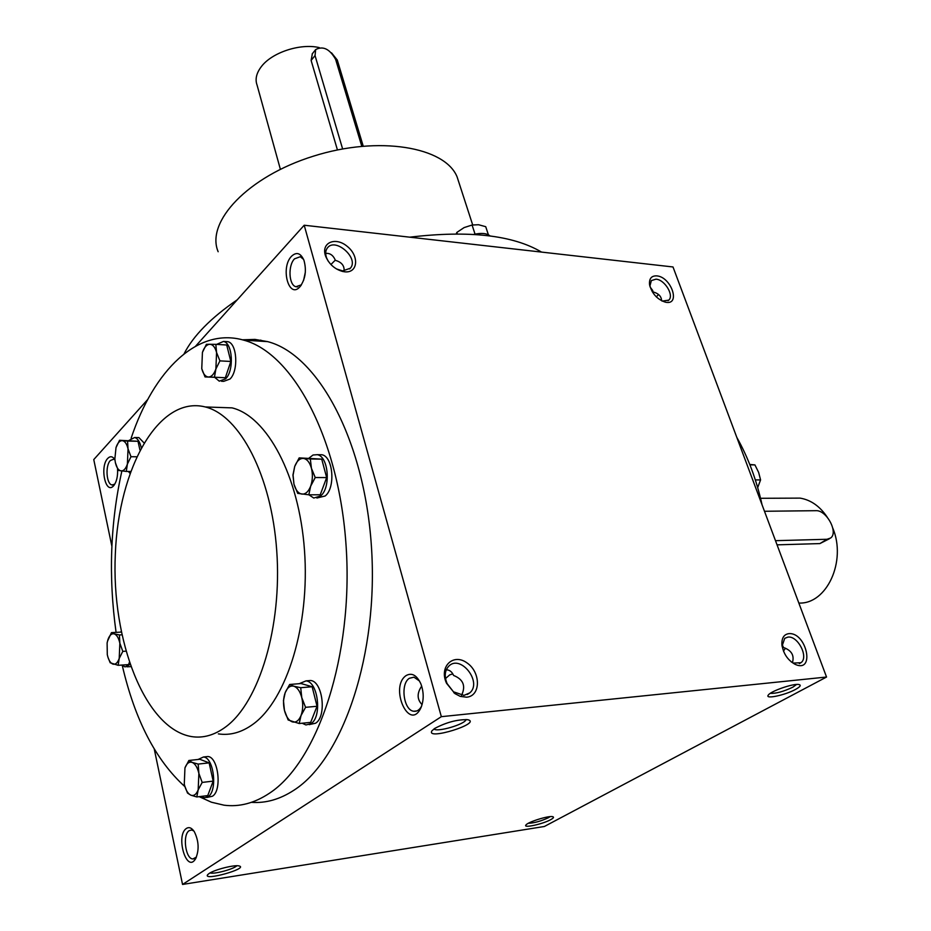 <?xml version="1.0" encoding="UTF-8"?>
<svg xmlns="http://www.w3.org/2000/svg" width="931" height="931" viewBox="0 0 931 931"><rect width="100%" height="100%" fill="white"/><g stroke="black" fill="none" stroke-linecap="round" stroke-linejoin="round"><path stroke-width="1.4" d="M528.308 823.295C534.138 823.062 540.795 821.223 548.289 817.79L550.093 816.638M114.781 484.155L112.057 484.958C106.39 484.306 105.098 465.628 110.347 460.542L113.64 459.204L114.932 459.833M117.55 468.921C117.923 476.276 116.643 481.862 113.687 485.679C105.657 495.373 99.477 466.652 107.728 458.413C110.254 455.876 112.651 456.26 114.909 459.577M196.429 857.114L192.845 858.952C185.397 858.894 182.325 834.595 189.226 830.638L191.611 829.987L193.846 830.976M186.398 828.439C189.121 826.74 191.763 827.845 194.346 831.732C198.931 841.228 199.327 850.294 195.498 858.929C186.549 873.79 175.307 835.561 186.398 828.439M656.32 296.873L658.531 294.51M783.483 651.106L785.461 648.209M335.3 260.133L330.924 264.52M325.699 253.407C330.028 252.988 333.263 255.292 335.381 260.343C341.572 262.123 344.482 265.661 344.086 270.968M301.423 284.828L295.93 286.725C288.796 285.2 287.819 265.498 294.51 258.841L300.294 256.712L303.611 259.423M291.508 256.269C296.512 251.638 300.666 252.964 303.937 260.261C306.706 270.293 305.426 279.067 300.096 286.585C288.994 299.922 280.08 267.86 291.508 256.269M452.815 673.881L449.72 674.87L445.518 678.548M446.298 669.785C449.592 669.901 452.012 671.786 453.583 675.441C463.324 679.351 465.977 685.972 461.555 695.341M421.592 706.163C419.532 709.946 416.913 711.645 413.771 711.249C403.565 710.388 400.097 683.785 409.396 678.268L413.981 677.186L419.509 681.015M406.114 675.569C411.851 672.403 416.774 675.173 420.882 683.854C424.001 692.501 423.954 700.612 420.731 708.212C409.012 732.057 389.216 686.997 406.114 675.569M422.08 704.639C416.972 699.402 416.832 693.223 421.696 686.112M303.564 280.499L305.345 272.155M782.121 646.347L783.53 647.522L782.063 644.392M792.444 662.616C794.504 655.412 791.536 650.385 783.53 647.522M652.27 291.74L653.155 291.95L652.596 290.356L650.117 286.992M661.615 300.794C661.417 296.395 658.589 293.451 653.155 291.95M242.444 339.803L254.989 339.408L267.663 341.63C317.331 354.35 364.254 438.664 371.399 546.043C378.836 653.329 343.271 758.695 294.033 790.151C280.022 799.322 265.824 803.383 251.451 802.336M182.546 884.45L441.341 716.672L826.542 677.035L544.367 826.484L182.546 884.45L154.278 749.141M195.591 346.192L304.204 225.232L441.341 716.672M111.871 546.229L93.763 459.577L147.761 399.446M304.204 225.232L673.008 266.964L826.542 677.035M788.836 633.65C784.042 634.337 781.726 637.875 781.877 644.264C783.18 653.469 787.638 660.184 795.26 664.408C815.486 673.439 806.572 631.986 788.836 633.65M466.571 697.191L460.275 696.388L454.922 693.595L446.543 683.284C438.722 666.782 453.188 652.759 466.966 662.884C480.99 672.275 480.92 696.155 466.571 697.191M656.751 275.879C651.537 275.681 649.128 278.485 649.524 284.316C651.735 293.393 657.042 299.351 665.421 302.191C681.085 305.81 671.402 276.879 656.751 275.879M344.749 271.817L342.585 271.456C334.741 269.175 329.132 264.171 325.745 256.467C320.415 242.944 335.16 236.206 347.17 246.319C359.471 255.955 357.993 273.318 344.749 271.817M795.411 689.487C800.276 686.799 801.44 685.135 798.891 684.518C793.433 683.214 770.158 691.326 768.226 695.189C764.863 699.449 785.159 695.154 795.411 689.487M434.789 728.391C446.391 722.305 457.33 719.407 467.63 719.675C483.096 723.015 425.199 741.053 431.972 730.777L434.789 728.391M550.628 819.699C553.584 818.081 554.259 817.069 552.665 816.662C548.568 815.486 527.353 822.166 525.887 825.087C523.094 828.404 542.726 824.098 550.628 819.699M209.138 873.464C214.77 869.589 234.437 864.631 239.011 865.923C249.508 868.286 202.702 881.448 207.601 874.744L209.138 873.464M762.058 504.823C756.542 479.907 748.117 457.424 736.817 437.384M218.354 733.884C230.178 735.665 241.769 732.418 253.151 724.132C286.957 699.681 310.07 624.736 304.472 550.116C299.084 475.415 266.894 416.308 232.063 407.871L213.443 407.243M199.164 796.657L211.442 802.219L224.057 805.187C239.302 807.165 254.384 803.209 269.315 793.317C318.076 761.663 353.419 655.156 346.146 546.66C339.152 438.07 292.73 352.896 243.619 340.129C197.558 326.909 153.79 370.27 131.12 438.233M121.868 471.016C110.3 523.024 108.368 576.813 116.084 632.382M122.264 665.456C134.925 719.931 155.814 760.324 184.932 786.66M225.849 726.797C259.272 702.16 282.198 626.354 276.74 550.826C271.48 475.229 239.721 415.459 205.355 406.963C158.922 395.128 118.54 467.874 115.316 554.178C111.289 640.319 144.887 728.729 191.495 736.584C203.156 738.423 214.607 735.153 225.849 726.797M459.158 183.244L457.086 176.855C444.971 146.865 378.812 135.461 313.456 156.152C247.96 176.471 205.425 221.939 218.157 251.731M260.785 340.094L259.912 341.142M541.516 252.08C512.958 235.147 469.038 230.178 409.78 237.172M237.23 299.817C210.965 317.808 193.241 335.823 184.047 353.873M328.189 261.146L326.618 257.968C325.175 253.849 325.443 250.486 327.456 247.867C335.451 237.068 359.436 258.492 350.324 268.244L342.655 270.909L336.417 268.919M662.278 301.12L668.761 300.131C674.323 295.371 664.711 279.614 655.994 279.172L651.363 280.58L649.873 286.166M464.01 695.364L453.467 691.803L447.113 683.633C444.157 676.325 444.75 670.471 448.87 666.061C460.636 654.132 482.607 682.307 469.771 692.885L464.01 695.364M791.199 661.86L793.363 663.07L800.939 662.721C808.981 657.309 797.925 635.605 787.952 637.095L784.717 638.34L782.075 646.033M236.765 865.749C234.158 869.03 213.793 874.5 210.057 872.917M466.07 719.5C465.547 724.167 436.872 732.604 433.986 728.938M770.321 693.339C775.907 693.653 783.39 691.617 792.77 687.218L796.599 684.46M361.775 146.225L335.637 59.421C329.749 48.982 323.104 45.7 315.679 49.576L315.039 55.569L342.62 148.925M337.429 149.938L311.117 60.434L312.362 53.695M280.371 169.279L257.084 85.14C254.966 79.368 256.351 73.246 261.215 66.788C271.724 52.532 300.259 43.094 319.24 47.597M331.541 52.858L337.266 60.015L338.046 62.633M475.031 234.112L472.087 225.023L478.557 224.732L485.726 226.687L488.379 234.775M473.763 234.403C481.385 232.727 486.808 233.239 490.055 235.939M472.087 225.023L464.104 227.595L456.865 232.413L456.225 233.89M457.342 233.89L456.865 232.413M292.939 475.019L294.708 466.454L299.177 457.889L303.378 458.413C299.735 458.296 296.849 460.985 294.708 466.454L293.067 475.171L293.963 484.178C295.616 490.078 298.257 493.383 301.877 494.093C305.531 494.338 308.464 491.696 310.663 486.191C312.653 480.396 312.909 474.414 311.42 468.223C309.697 462.276 307.021 459.006 303.378 458.413L310.337 458.983L311.42 468.223L315.225 477.533L310.663 486.191L308.824 494.803L297.687 493.383L293.963 484.178L292.939 475.019M308.824 494.803L320.229 494.78L326.665 477.591L321.73 459.134L299.177 457.889M316.877 498.027L325.163 495.99C335.719 487.832 333.193 456.493 321.893 454.747L318.809 454.7M308.894 494.803L313.747 498.038L320.555 496.002C331.099 487.821 328.573 456.434 317.308 454.677L313.037 455.003L309.092 458.029M321.73 459.134L310.337 458.983M326.665 477.591L315.225 477.533M202.434 352.384L206.403 344.33L209.801 344.272C206.717 344.482 204.261 347.182 202.434 352.384L201.759 368.653C203.144 373.901 205.367 376.694 208.428 377.008C211.523 376.904 214.002 374.239 215.887 369.002L216.574 352.523C215.142 347.24 212.885 344.482 209.801 344.272L215.829 344.354L216.574 352.523L219.914 360.879L215.887 369.002L214.444 377.23L205.029 376.927L201.759 368.653M221.508 381.268L223.661 381.361L230.015 379.022C238.72 370.864 237.126 343.341 227.909 341.7L225.709 341.561M214.724 377.369L219.274 381.163L225.616 378.824C234.298 370.643 232.715 343.074 223.521 341.433L216.551 344.4M205.029 376.927L225.349 377.73L230.83 361.461L226.722 345.005L215.829 344.354M230.83 361.461L219.914 360.879M225.349 377.73L214.444 377.23M116.014 447.59L119.54 440.282L122.31 440.654C119.68 440.596 117.585 442.912 116.014 447.59L114.85 459.018L115.374 462.626C116.55 467.618 118.435 470.376 121.03 470.911C123.66 471.051 125.778 468.782 127.396 464.08L128.036 448.858C126.837 443.843 124.929 441.108 122.31 440.654L127.57 441.073L128.036 448.858L130.992 456.714L127.396 464.08L126.29 471.435L118.272 470.411L115.374 462.626M139.906 449.882L137.997 441.271L119.54 440.282M143.863 442.737L138.894 437.593L137.113 437.558M141.198 447.427C139.825 441.725 137.66 438.42 134.681 437.5L128.897 440.468M128.362 471.458L129.909 473.227M137.997 441.271L127.57 441.073M136.531 456.784L130.992 456.714M130.538 471.47L126.29 471.435M107.472 641.273L111.452 632.638L114.176 633.86C111.58 633.313 109.497 635.245 107.938 639.655L107.112 642.984L107.298 654.691C108.45 659.939 110.323 663.081 112.907 664.117C115.514 664.769 117.62 662.872 119.215 658.438L119.855 643.216C118.668 637.933 116.771 634.814 114.176 633.86L119.412 634.954L119.855 643.216L122.799 651.374L119.215 658.438L118.132 665.316L110.184 662.767L108.008 657.426M121.228 632.091L111.452 632.638M126.907 666.805L130.654 666.631M121.868 665.06L125.033 666.933L129.909 664.501M121.111 631.521L120.623 632.126M118.132 665.316L128.606 664.594L129.269 662.604M121.798 634.814L119.412 634.954M125.79 651.176L122.799 651.374M184.955 767.866L188.888 760.476L192.217 762.419C189.179 761.465 186.759 763.28 184.955 767.866L184.28 784.135C185.641 790 187.829 793.678 190.832 795.167C193.881 796.226 196.325 794.469 198.175 789.86L198.873 773.382C197.465 767.47 195.242 763.816 192.217 762.419L198.175 764.083L198.873 773.382L202.178 782.424L198.175 789.86L196.79 796.959L190.832 795.167L187.515 793.072L184.675 785.776M196.79 796.959L207.764 795.586L213.176 781.109L209.138 762.861L199.804 759.277L188.888 760.476M206.775 797.483L212.466 796.226C222.276 790.442 218.331 756.891 207.881 756.519L205.448 756.775M201.236 796.401L204.32 797.786L208.032 796.785C217.831 790.989 213.897 757.369 203.458 756.996L198.128 759.463M209.138 762.861L198.175 764.083M213.176 781.109L202.178 782.424M283.455 700.566L285.189 692.664L289.646 684.483L293.8 686.205C290.181 685.391 287.318 687.543 285.189 692.664C283.268 698.052 283.024 703.952 284.444 710.376C286.085 716.637 288.703 720.478 292.299 721.874C295.918 722.817 298.828 720.71 301.016 715.578C302.994 710.12 303.238 704.127 301.772 697.622C300.061 691.291 297.408 687.485 293.8 686.205L300.713 687.706L301.772 697.622L305.566 707.327L301.016 715.578L299.2 723.527L288.156 719.977L284.444 710.376L283.455 700.566M299.2 723.527L310.663 722.386L317.04 706.268L312.153 686.741L301.039 683.54L289.646 684.483M309.208 724.632L315.609 723.212C326.921 716.451 322.789 681.422 310.663 680.503L307.428 680.77M302.191 723.236L305.938 724.958L310.977 723.678C322.277 716.905 318.158 681.806 306.055 680.875L299.2 683.691M312.153 686.741L300.713 687.706M317.04 706.268L305.566 707.327M749.909 464.837L754.925 464.906L749.781 464.464M751.131 467.979L753.435 474.275M757.694 487.588L760.58 479.93L758.637 472.413L754.925 464.906M755.332 479.896L760.58 479.93M775.488 540.678L826.996 539.282L830.615 538.013C838.715 532.497 826.472 509.851 815.917 510.688L764.479 511.27M790.756 498.155L800.101 498.12C810.843 499.9 819.897 506.266 827.275 517.24M832.791 528.098C846.779 561.277 826.635 604.51 798.845 603.044M777.048 544.844L819.885 543.588L829.393 538.758M311.117 60.434L315.039 55.569M826.996 539.282L819.885 543.588M113.221 484.97L112.057 484.958M114.21 485.016L113.687 485.679M195.987 858.068L195.498 858.929M301.097 285.317L300.096 286.585M421.44 706.559L420.731 708.212M416.774 710.958L413.771 711.249M297.722 286.876L295.93 286.725M194.463 858.708L192.845 858.952M205.355 406.963L232.063 407.871M472.68 224.906L457.086 176.855M340.839 270.607L342.585 271.456M326.618 257.968L325.745 256.467M349.66 268.919L350.324 268.244M668.761 300.131L668.039 300.725M663.314 301.388L665.421 302.191M649.838 286.003L649.524 284.316M453.467 691.803L454.084 692.967M467.246 694.526L469.771 692.885M800.939 662.721L799.31 663.617M793.363 663.07L795.26 664.408M782.063 645.998L781.877 644.264M243.619 340.129L267.663 341.63M315.679 49.576L312.153 53.963M337.266 60.015L363.206 146.097M317.308 454.677L321.893 454.747M223.521 341.433L227.909 341.7M134.681 437.5L138.894 437.593M203.458 756.996L207.881 756.519M306.055 680.875L310.663 680.503M800.101 498.12L760.546 498.294"/></g></svg>
